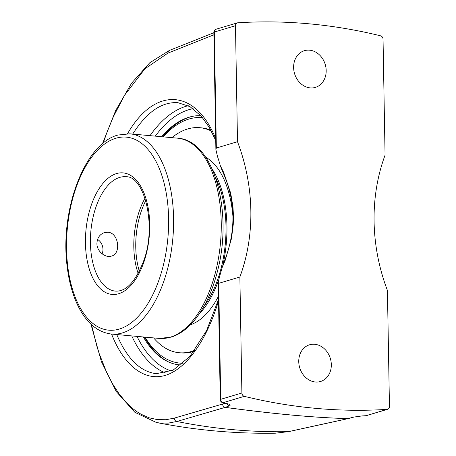 <?xml version="1.0" encoding="UTF-8"?>
<svg xmlns="http://www.w3.org/2000/svg" width="456" height="456" viewBox="0 0 456 456"><rect width="100%" height="100%" fill="white"/><g stroke="black" fill="none" stroke-linecap="round" stroke-linejoin="round"><path stroke-width="0.68" d="M331.312 364.623A19.152 16.006 -106.6 0 1 320.517 381.49A19.152 16.006 -106.6 0 1 298.754 361.654A19.152 16.006 -106.6 0 1 309.55 344.787A19.152 16.006 -106.6 0 1 331.312 364.623M326.177 70.52A19.152 16.006 -106.6 0 1 315.381 87.387A19.152 16.006 -106.6 0 1 293.618 67.551A19.152 16.006 -106.6 0 1 304.414 50.684A19.152 16.006 -106.6 0 1 326.177 70.52M348.076 418.597L288.363 431.661L275.293 433.2C235.461 433.838 195.835 430.27 156.414 422.501L159.663 423.008L168.235 423.117L176.837 421.486L225.178 407.385C274.512 414.042 315.478 417.776 348.076 418.597A3.215 2.479 -88.6 0 0 348.156 418.579C315.541 417.764 274.558 414.025 225.201 407.362L229.448 405.834C230.901 405.15 230.12 404.409 227.116 403.617A634.501 530.134 -106.6 0 1 223.161 402.665L244.313 396.344A634.501 530.134 73.4 0 0 387.138 409.368L365.98 415.695A634.501 530.134 -106.6 0 1 362.041 415.929L353.406 417.137L348.156 418.579A3.215 2.565 -105.3 0 0 348.64 418.505A3.215 3.215 0 0 1 348.481 418.545L348.481 418.545A3.215 2.588 -102.4 0 1 348.076 418.597M103.102 143.275L107.234 131.596L113.419 116.645L124.585 95.23L144.911 68.805L167.882 53.124A3.215 2.776 -111.7 0 1 169.529 50.354A3.215 2.776 -111.7 0 1 169.535 50.348A3.215 2.776 -111.7 0 1 169.546 50.348M220.328 165.693A172.243 143.914 73.4 0 0 217.523 156.579L215.893 149.671L216.349 148.029L237.502 141.702A172.243 143.914 -106.6 0 1 250.84 210.467A172.243 143.914 -106.6 0 1 239.867 277.009L218.709 283.33L218.207 282.349L219.615 276.285A172.243 143.914 73.4 0 0 222.106 267.655L225.218 260.302L231.511 238.437L233.261 224.426L233.461 215.66L232.959 206.944L230.719 193.264L223.691 172.499L220.328 165.693L222.232 170.761M387.138 409.368A3.215 2.685 -106.6 0 0 387.64 409.283A3.215 2.685 -106.6 0 0 389.452 406.45L387.429 290.466A172.243 143.914 -106.6 0 1 374.091 221.707A172.243 143.914 -106.6 0 1 385.063 155.165L383.04 39.182A3.215 2.685 -106.6 0 0 380.617 35.83A634.501 530.134 73.4 0 0 237.793 22.8A3.215 2.685 -106.6 0 0 237.291 22.891L216.133 29.212A3.215 3.215 0 0 0 213.841 32.347L215.887 149.443M216.349 148.029L214.32 32.045L235.478 25.718A3.215 2.685 -106.6 0 1 237.291 22.891M235.478 25.718L237.502 141.702M223.429 263.807L222.106 267.655M218.207 282.52L220.254 399.616A3.215 0.559 -1 0 1 220.732 399.313A3.215 2.685 -106.6 0 0 223.161 402.665A3.215 1.585 103.8 0 1 222.699 402.682L226.666 403.64A3.215 1.59 -76.7 0 0 226.672 403.64A3.215 1.59 -76.7 0 0 227.116 403.617M239.867 277.009L241.891 392.992L220.732 399.313L218.709 283.33M244.313 396.344A3.215 2.685 -106.6 0 1 241.891 392.992M132.696 134.075C146.632 112.142 161.698 101.677 177.897 102.674L189.952 106.607L201.358 116.246L209.287 127.418L215.728 140.459M156.345 373.686L156.322 373.681C140.209 371.72 127.019 358.672 116.753 334.544M181.009 365.017A125.075 65.168 95.2 0 1 168.446 361.921A125.075 65.168 95.2 0 1 143.355 336.973M161.623 136.714A125.075 65.168 95.2 0 1 190.825 116.719A125.075 65.168 95.2 0 1 200.874 115.699M203.872 306.426A84.514 44.032 -84.8 0 0 222.032 195.333A84.514 44.032 -84.8 0 0 215.614 177.709M199.261 313.888A86.349 44.99 -84.8 0 0 218.498 280.349M222.802 265.398A86.349 44.99 -84.8 0 0 222.91 194.376A86.349 44.99 -84.8 0 0 212.428 169.535M210.889 130.268A112.991 58.87 -84.8 0 0 201.352 127.84L199.791 127.697A112.991 58.87 -84.8 0 0 171.912 137.655M153.643 337.907A112.991 58.87 -84.8 0 0 179.265 352.744L180.827 352.887A112.991 58.87 -84.8 0 0 194.119 351.262M179.265 352.744A112.991 58.87 -84.8 0 0 194.86 350.265M211.305 131.037A112.991 58.87 -84.8 0 0 199.791 127.697M190.374 324.803A86.349 44.99 -84.8 0 0 218.447 296.252M232.993 217.198A86.349 44.99 -84.8 0 0 229.402 194.968A86.349 44.99 -84.8 0 0 205.662 157.189M138.174 273.48A57.416 29.914 95.2 0 1 145.042 198.223M96.917 243.567C97.179 237.981 99.693 234.316 104.452 232.577L107.827 232.235C118.759 232.651 121.416 253.906 111.475 256.078C105.484 258.193 96.792 251.49 96.917 243.567M163.248 136.863A123.24 64.21 95.2 0 1 202.549 117.659M183.152 363.232A123.24 64.21 95.2 0 1 144.979 337.121M144.427 337.07A125.571 65.425 -84.8 0 0 169.455 362.355M191.885 116.474A125.571 65.425 -84.8 0 0 162.695 136.811M97.567 239.428A10.454 8.738 -106.6 0 1 102.104 253.804M348.561 418.528A3.215 2.588 -102.4 0 1 348.481 418.545L288.785 431.61A3.215 2.588 77.7 0 1 288.363 431.661A694.18 579.998 -106.6 0 1 176.837 421.486A3.215 2.804 -106.2 0 1 174.255 418.129L165.807 419.737L157.388 419.628L149.118 417.793L141.103 414.265L137.216 411.882L133.397 409.078L126.033 402.255L119.107 393.881L112.706 384.06L106.835 372.814L99.191 353.582L96.986 346.628L91.496 324.655M167.882 53.124L213.887 34.827M224.888 403.212L222.619 404.033A3.215 2.787 -109.8 0 0 225.201 407.362A3.215 0.678 97.7 0 1 225.178 407.385A3.215 2.804 -106.3 0 1 222.619 404.033L174.255 418.129M215.694 138.618C195.516 88.538 154.766 86.264 127.555 133.694M111.566 334.071C124.066 365.968 144.666 381.683 165.602 375.299C186.532 368.704 206.71 340.347 218.527 300.909M227.122 403.754A3.215 2.787 70.2 0 0 229.448 405.834M216.133 29.212A3.215 2.685 -106.6 0 0 214.32 32.045A3.215 0.559 179 0 0 213.841 32.347M353.953 417.046A3.215 2.565 -105.4 0 1 353.89 417.069A3.215 2.565 -105.4 0 1 353.885 417.069A3.215 2.565 -105.4 0 1 353.406 417.137M365.552 415.718A3.215 1.733 -93.6 0 0 365.769 415.729A3.215 1.733 -93.6 0 0 365.98 415.695A3.215 2.685 -106.6 0 0 366.481 415.604A3.215 3.215 0 0 1 365.769 415.729L361.819 415.963M131.767 335.912A135.922 70.817 -84.8 0 0 165.551 372.974M188.26 105.695A135.922 70.817 -84.8 0 0 150.03 135.66M171.365 370.979A132.707 69.141 95.2 0 1 137.017 336.391M155.279 136.139A132.707 69.141 95.2 0 1 193.15 108.67M119.666 177.412A57.416 29.914 95.2 0 1 125.867 176.763C143.982 175.395 157.326 225.72 143.486 261.356C135.409 281.819 126.055 291.743 115.436 291.116A57.416 29.914 95.2 0 1 90.482 237.114A57.416 29.914 95.2 0 1 119.666 177.412M116.531 173.576A61.03 31.8 -84.8 0 0 90.277 272.015A61.03 31.8 -84.8 0 0 145.926 255.388A61.03 31.8 -84.8 0 0 116.531 173.576M115.909 138.236A96.928 50.502 95.2 0 1 168.606 218.413A96.928 50.502 95.2 0 1 119.244 329.084A96.928 50.502 95.2 0 1 66.547 248.908A96.928 50.502 95.2 0 1 115.909 138.236M170.031 337.269A100.542 52.383 95.2 0 1 159.172 338.415L171.006 337.178C179.858 334.425 187.98 328.417 195.373 319.154C205.285 306.557 212.713 290.318 217.666 270.436C233.221 211.117 213.756 139.952 177.435 138.157A100.542 52.383 95.2 0 1 221.131 232.725A100.542 52.383 95.2 0 1 170.031 337.269M159.172 338.415L111.52 334.066A100.542 52.383 -84.8 0 0 122.379 332.926A100.542 52.383 -84.8 0 0 173.48 228.382A100.542 52.383 -84.8 0 0 129.783 133.813L177.435 138.157M139.342 271.263A57.416 29.914 95.2 0 1 135.763 247.106A57.416 29.914 95.2 0 1 145.789 200.617M275.299 433.2L288.785 431.61M90.898 324.096L101.374 361.568L116.269 391.556L134.896 412.332L156.414 422.501M102.452 143.822L115.647 110.563L131.641 83.129L149.785 62.757L169.432 50.394M169.529 50.354L213.847 32.724M223.326 264.047C236.51 231.83 236.128 200.691 222.169 170.63M227.857 403.811L226.672 403.634M220.254 399.616A3.215 3.215 0 0 0 222.699 402.682M361.83 415.963L353.879 417.069L348.64 418.505M387.64 409.283L366.481 415.604M156.322 373.675L173.052 370.175L189.93 356.421L206.648 330.463L218.504 299.467M111.52 334.066C98.439 332.47 87.757 324.022 79.475 308.723C73.194 296.93 69.073 282.72 67.112 266.099C59.856 210.529 84.571 143.554 117.95 135.05L129.783 133.813"/></g></svg>
